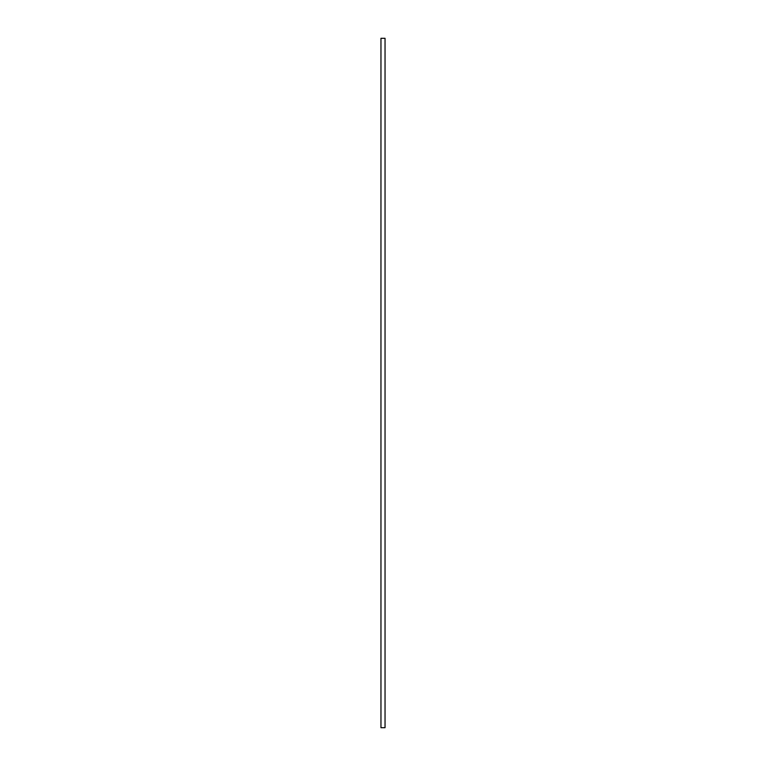 <?xml version="1.0" encoding="UTF-8"?>
<svg xmlns="http://www.w3.org/2000/svg" width="766" height="766" viewBox="0 0 766 766"><rect width="100%" height="100%" fill="white"/><g stroke="black" fill="none" stroke-linecap="round" stroke-linejoin="round"><path stroke-width="1.15" d="M385.039 38.3L380.961 38.3L380.961 727.7L385.039 727.7L385.039 38.3"/></g></svg>
